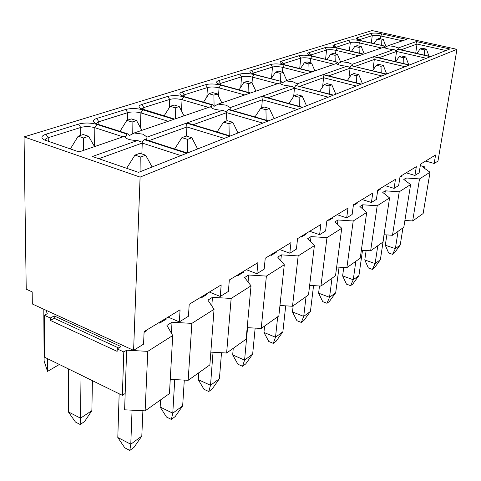 <?xml version="1.0" encoding="UTF-8"?>
<svg xmlns="http://www.w3.org/2000/svg" width="481" height="481" viewBox="0 0 481 481"><rect width="100%" height="100%" fill="white"/><g stroke="black" fill="none" stroke-linecap="round" stroke-linejoin="round"><path stroke-width="0.72" d="M24.05 136.911L140.091 177.098L133.598 350.354L32.323 303.986L32.185 291.877L26.227 289.195L24.05 136.911L372.096 30.562L456.95 49.327L437.963 161.105L434.169 163.468L425.625 161.033M381.505 47.986L359.271 42.881L358.886 46.104M402.411 40.801L380.79 35.979L380.429 38.829M398.322 49.2L398.19 48.004L394.246 46.471L388.113 45.713L406.535 39.382L381.884 33.917L380.79 35.979C377.188 35.269 374.344 35.149 372.246 35.63L358.441 39.989M426.376 58.291L396.542 51.443L395.184 61.574M445.977 50.523L417.021 44.066L415.728 53.175M388.113 45.713L385.161 47.354L384.439 46.032L360.425 40.729C355.603 39.749 351.737 39.592 348.833 40.266L333.844 44.919L332.978 45.527L333.219 46.278L337.506 48.004L363.594 54.143L383.742 47.216C385.612 48.509 388.991 49.278 393.873 49.537L396.416 50.926L397.865 49.098L430.681 56.584L449.843 48.99L416.354 41.564L417.021 44.066L401.04 49.82M434.169 163.468L435.594 154.99L420.562 164.099L419.149 172.805L414.929 175.427L416.336 166.66L400.048 176.533L398.659 185.546L394.083 188.39L395.466 179.305L377.759 190.037L376.407 199.381L371.422 202.477L372.769 193.061L353.451 204.762L352.14 214.466L346.699 217.851L347.997 208.069L326.833 220.893L325.589 230.976L319.618 234.692L320.851 224.519L297.571 238.624L296.404 249.122L289.821 253.216L290.969 242.622L265.235 258.219L264.171 269.162L256.884 273.695L257.918 262.65L229.323 279.978L228.397 291.408L220.274 296.458L221.17 284.914L189.207 304.281L188.456 316.245L179.353 321.897L180.068 309.824L144.102 331.613L143.572 344.149L133.598 350.354M406.138 172.841L414.929 175.427M360.425 40.729L359.271 42.881C355.561 42.13 352.579 42.015 350.33 42.532L335.594 47.475M384.133 46.14L383.664 47.246M416.354 41.564L398.19 48.004M393.873 49.537L373.996 56.59L409.559 64.953L430.393 56.698L397.565 49.206M396.416 50.926L396.542 51.443L378.992 57.762M348.833 40.266L350.33 42.532L349.374 50.794M358.658 40.061L357.203 37.674L356.223 38.27L356.541 39.039L360.738 40.626L384.439 46.032M371.326 43.043L372.246 35.63L370.809 33.454L357.203 37.674M381.884 33.917C377.2 32.985 373.509 32.834 370.809 33.454M334.097 44.841L335.624 47.162L335.191 47.336M140.091 177.098L456.95 49.327M341.498 61.736L348.142 62.566L352.188 64.328L373.665 56.704L409.247 65.079L386.508 74.092L351.238 65.729L386.165 74.224L361.249 84.103L323.376 74.549L347.066 66.144C341.69 65.879 338.107 65.007 336.309 63.516L312.319 71.759L284.65 64.785L280.73 63.227C279.653 62.356 279.942 61.652 281.607 61.117L299.098 55.694C302.477 54.894 306.734 55.044 311.862 56.145L337.343 62.133L312.235 56.024L308.189 54.443C307.287 53.692 307.551 53.084 308.988 52.627L325.012 47.655C328.138 46.922 332.191 47.078 337.163 48.112L363.263 54.257L341.498 61.736L338.227 63.534L337.343 62.133M270.797 64.472C274.465 63.594 278.944 63.739 284.241 64.917L311.922 71.897L285.822 80.868L293.067 81.794L297.192 83.838L322.979 74.687L360.876 84.253L333.459 95.118L295.791 85.504L333.044 95.28L302.723 107.299L262.289 96.224L291.011 86.033C285.041 85.762 281.229 84.758 279.569 83.015L250.523 93.001L221.14 84.951L217.604 83.508C216.041 82.347 216.402 81.385 218.687 80.634L239.766 74.098C243.765 73.124 248.497 73.268 253.968 74.525L281.066 81.373L254.419 74.381L250.667 72.871C249.368 71.867 249.693 71.044 251.635 70.412L270.797 64.472L272.48 67.051C275.318 66.378 278.776 66.486 282.858 67.388L307.118 73.551M97.565 124.176L95.196 123.202C92.322 121.38 92.833 119.799 96.723 118.458L125.691 109.476C131.018 108.141 136.712 108.255 142.761 109.83L173.99 119.3L134.175 132.984L143.031 134.181L147.066 137.103L186.526 123.1L229.768 136.213L187.325 153.036L144.793 139.364L144.12 139.604L186.676 153.295L138.534 172.372L92.37 156.505L137.494 140.5C130.573 140.32 126.287 139.093 124.633 136.808L124.519 136.297L79.04 151.93L44.264 139.869C40.657 137.758 41.228 135.87 45.978 134.199L78.577 124.086C84.512 122.583 90.614 122.685 96.873 124.399L126.924 134.067L127.603 133.838L97.565 124.176M205.591 84.692C209.969 83.622 214.989 83.76 220.641 85.107L250.036 93.164L218.158 104.118L226.13 105.171L230.267 107.582L261.808 96.392L302.26 107.479L268.554 120.839L228.77 109.409L228.241 109.602L268.043 121.044L230.345 135.985L187.121 122.889L222.667 110.281C215.951 110.017 211.887 108.838 210.48 106.758L174.591 119.096L140.494 108.447C138.185 106.878 138.642 105.549 141.865 104.461L167.773 96.422C172.589 95.226 177.922 95.358 183.772 96.813L212.085 104.954L212.626 104.768L184.319 96.639L181.066 95.298C179.179 93.951 179.587 92.827 182.287 91.925L205.591 84.692L207.431 87.542C210.816 86.718 214.688 86.82 219.047 87.855L244.805 94.961M246.308 269.685L256.884 273.695M209.361 292.075L220.274 296.458M168.085 317.081L179.353 321.897M385.028 185.63L394.083 188.39M362.091 199.531L371.422 202.477M337.079 214.682L346.699 217.851M309.692 231.277L319.618 234.692M279.581 249.525L289.821 253.216M230.267 107.582L230.08 109.788M232.6 110.51L262.325 99.801L261.808 96.392M261.652 107.93L262.325 99.801L297.288 109.452M212.626 104.768L214.003 106.373L218.158 104.118M182.443 95.996L184.181 94.865L182.287 91.925M184.133 96.585L184.181 94.865L207.431 87.542L206.866 96.97M124.555 136.58L125.571 136.863L126.924 134.067M45.118 140.242C45.064 139.237 46.086 138.39 48.196 137.698L45.978 134.199M48.316 141.366L48.196 137.698L80.718 127.459L78.577 124.086M80.64 135.359L80.718 127.459C85.299 126.293 90.001 126.371 94.835 127.687L123.004 136.82M144.12 139.604L142.196 142.244L142.25 143.061L180.88 155.591M142.196 142.244L137.494 140.5M98.797 158.718L142.25 143.061L141.865 153.95M186.526 123.1L186.905 126.972L224.272 138.39M147.066 137.103L146.549 139.929M148.876 140.674L186.905 126.972L186.418 136.069M127.603 133.838L129.383 135.552L134.175 132.984M96.266 123.707L98.821 121.753L96.723 118.458M98.852 124.591L98.821 121.753L127.718 112.65L125.691 109.476M127.501 120.16L127.718 112.65C131.83 111.622 136.225 111.706 140.891 112.915L168.248 121.272M141.745 109.061L143.861 107.57L141.865 104.461M143.837 109.776L143.861 107.57L169.703 99.429L167.773 96.422M169.33 107.612L169.703 99.429C173.425 98.509 177.537 98.605 182.046 99.717L208.598 107.407M210.973 107.413L212.085 104.954M193.158 124.717L226.671 112.644L226.587 111.935L222.667 110.281M228.241 109.602L226.587 111.935M226.088 121.176L226.671 112.644L262.818 123.112M267.947 97.775L294.456 88.221L294.348 87.59L291.011 86.033M295.791 85.504L294.348 87.59M293.681 96.398L294.456 88.221L328.295 97.162M239.766 74.098L241.522 76.804C244.619 76.058 248.268 76.166 252.483 77.128L277.483 83.736M279.822 83.345L280.627 81.523M219.083 84.265L220.496 83.429L218.687 80.634M220.436 84.746L220.496 83.429L241.522 76.804L240.759 87.223M297.192 83.838L297.264 84.554M299.813 86.291L323.575 77.73L322.979 74.687M322.589 86.965L323.575 77.73L356.337 86.051M281.066 81.373L282.161 82.87L285.822 80.868M252.236 73.683L253.367 73.076L251.635 70.412M253.313 74.062L253.367 73.076L272.48 67.051L271.518 78.253M328.685 75.89L350.084 68.182L349.958 67.617L347.066 66.144M351.238 65.729L349.958 67.617M348.905 78.259L350.084 68.182L381.812 75.95M299.098 55.694L300.709 58.159C303.331 57.546 306.613 57.66 310.564 58.502L334.115 64.274M336.393 63.612L336.983 62.259M282.395 64.087L283.267 63.654L281.607 61.117M283.219 64.376L283.267 63.654L300.709 58.159L299.705 68.579M352.188 64.328L352.272 65.765M354.966 66.42L374.308 59.452L373.665 56.704M372.955 70.202L374.308 59.452L405.068 66.733M309.932 55.339L310.576 55.05L308.988 52.627M310.54 55.549L310.576 55.05L326.563 50.018L325.012 47.655M325.577 59.271L326.563 50.018C328.986 49.453 332.112 49.567 335.936 50.367L358.82 55.784M218.512 96.062L219.047 87.855L220.641 85.107M94.547 146.597L94.835 127.687L96.873 124.399M140.392 127.609L140.891 112.915L142.761 109.83M181.487 110.889L182.046 99.717L183.772 96.813M252.038 82.846L252.483 77.128L253.968 74.525M282.425 72.18L282.858 67.388L284.241 64.917M310.143 62.68L310.564 58.502L311.862 56.145M335.534 54.022L335.936 50.367L337.163 48.112M144.072 332.377L146.35 330.994L146.386 330.231M44.3 315.247L44.547 357.215L122.372 395.346L125.174 393.47L124.615 409.812L145.136 410.846L169.456 393.584L172.715 335.534L147.775 351.358L126.647 350.198L123.797 351.954L117.208 348.911L121.026 346.597L54.239 315.933L50.283 318.007L44.3 315.247L47.282 313.702L46.02 310.251M172.715 335.534L166.931 325.378L172.018 322.246L191.859 323.382L214.051 309.301L207.9 300.138L212.446 297.336L231.151 298.448L251.028 285.834L244.613 277.519L248.701 275L266.384 276.088L284.295 264.724L277.699 257.137L281.391 254.858L298.166 255.922L314.382 245.629L307.672 238.672L311.027 236.604L326.978 237.638L341.732 228.277L334.944 221.867L338.005 219.979L353.21 220.989L366.696 212.434L359.878 206.505L362.68 204.78L377.206 205.766L389.574 197.919L382.75 192.418L385.323 190.831L399.23 191.787L410.618 184.566L403.812 179.443L406.186 177.976L419.522 178.914L430.038 172.24L423.268 167.454L424.368 166.775L420.316 165.608M165.578 318.602L166.486 318.993L159.68 323.13L158.76 322.733M206.139 294.023L207.022 294.384L200.932 298.082L200.042 297.715M242.532 271.975L243.386 272.3L237.915 275.625L237.049 275.294M275.366 252.074L276.202 252.381L271.248 255.387L270.412 255.08M305.146 234.037L305.952 234.313L301.449 237.043L300.643 236.76M332.269 217.598L333.05 217.857L328.944 220.352L328.162 220.088M357.082 202.561L357.84 202.808L354.082 205.092L353.433 204.882M379.87 188.756L380.603 188.985L377.651 190.777M400.865 176.034L401.581 176.25L399.939 177.248M43.801 309.235L44.114 361.075L47.535 371.392L47.481 358.652M54.239 315.933L54.245 318.308L50.289 320.394L50.283 318.007M122.372 395.346L123.797 351.954M117.208 348.911L117.136 351.364L50.289 320.394M118.705 348.01L54.245 318.308M125.174 393.47L126.647 350.198M145.136 410.846L147.775 351.358M171.41 333.243L172.018 322.246M170.256 379.359L188.161 380.309L191.859 323.382M214.051 309.301L209.878 364.893L188.161 380.309M211.808 305.958L212.446 297.336M210.834 352.134L226.629 353.006L231.151 298.448M226.629 353.006L246.134 339.159L251.028 285.834M248.07 281.998L248.701 275M247.192 327.645L261.225 328.451L266.384 276.088M261.225 328.451L278.848 315.945L284.295 264.724M280.784 260.684L281.391 254.858M279.96 305.501L292.514 306.247L298.166 255.922M292.514 306.247L308.507 294.895L314.382 245.629M310.443 241.546L311.027 236.604M309.638 285.383L320.935 286.075L326.978 237.638M320.935 286.075L335.516 275.721L341.732 228.277M337.458 224.242L338.005 219.979M336.658 267.021L346.879 267.664L353.21 220.989M346.879 267.664L360.227 258.189L366.696 212.434M362.163 208.495L362.68 204.78M361.357 250.198L370.647 250.793L377.206 205.766M370.647 250.793L382.912 242.087L389.574 197.919M384.842 194.102L385.323 190.831M384.018 234.728L392.502 235.281L399.23 191.787M392.502 235.281L403.812 227.254L410.618 184.566M405.73 180.886L406.186 177.976M404.894 220.448L412.668 220.965L419.522 178.914M412.668 220.965L423.13 213.54L430.038 172.24M424.152 168.079L424.368 166.775M163.275 319.997L164.183 320.388M203.866 295.4L204.75 295.761M240.296 273.328L241.155 273.659M273.172 253.409L274.002 253.709M302.988 235.341L303.8 235.624M330.158 218.879L330.94 219.138M355.014 203.818L355.778 204.058M377.844 189.983L378.583 190.211M59.367 364.478L47.535 371.392M361.321 46.669L357.058 45.683L354.792 46.416L359.067 47.409L361.321 46.669L364.207 53.932M359.247 53.12L359.067 47.409M354.792 46.416L351.497 51.299M386.087 46.873L383.249 39.46L379.106 38.528L377.014 39.208L373.99 43.651M381.343 45.328L381.168 40.145L383.249 39.46M377.014 39.208L381.168 40.145M424.675 55.213L424.476 49.898L426.431 49.164L422.09 48.184L420.123 48.918L424.476 49.898M420.123 48.918L416.967 53.457M428.974 56.193L426.431 49.164M403.878 63.618L403.667 57.762L405.79 56.956L401.316 55.922L399.176 56.716L403.667 57.762M399.176 56.716L395.737 61.706M408.712 64.755L405.79 56.956M381.229 72.805L381.006 66.318L383.327 65.44L378.709 64.34L376.376 65.206L381.006 66.318M376.376 65.206L372.607 70.713M386.664 74.026L383.327 65.44M362.403 83.646L358.784 74.711L354.022 73.533L351.473 74.483L347.318 80.586M356.475 82.9L356.247 75.667L358.784 74.711M351.473 74.483L356.247 75.667M311.55 63.029L307.034 61.911L304.341 62.789L308.868 63.907L311.55 63.029L314.911 70.875M309.061 70.941L308.868 63.907M304.341 62.789L300.378 68.753M337.506 54.497L333.123 53.445L330.651 54.251L335.053 55.303L337.506 54.497L340.686 62.211M335.239 61.622L335.053 55.303M330.651 54.251L327.05 59.632M283.147 72.366L278.499 71.17L275.541 72.126L280.207 73.328L283.147 72.366L286.796 80.537M280.399 81.199L280.207 73.328M275.541 72.126L271.176 78.776M331.872 84.878L326.954 83.616L324.146 84.662L329.076 85.931L331.872 84.878L335.798 94.192M329.317 94.029L329.076 85.931M324.146 84.662L319.552 91.468M299.368 106.379L299.128 97.24L302.212 96.08L297.132 94.721L294.029 95.875L299.128 97.24M294.029 95.875L288.931 103.523M306.505 105.802L302.212 96.08M251.936 82.624L247.144 81.343L243.891 82.395L248.695 83.688L251.936 82.624L255.91 91.149M248.887 92.55L248.695 83.688M243.891 82.395L239.045 89.857M132.227 134.097L132.089 122.018L136.562 120.551L131.319 118.921L126.834 120.376L132.089 122.018M126.834 120.376L119.985 131.385M141.871 130.339L136.562 120.551M187.77 152.862L187.554 139.382L191.853 137.758L186.237 136.015L181.92 137.62L187.554 139.382M181.92 137.62L174.645 148.96M197.631 148.954L191.853 137.758M140.963 171.41L140.795 157.046L145.659 155.207L139.857 153.283L134.969 155.104L140.795 157.046M134.969 155.104L126.647 168.29M152.122 166.991L145.659 155.207M83.58 137.963L88.624 136.309L83.231 134.524L78.175 136.165L83.58 137.963L83.67 150.337M94.547 146.603L88.624 136.309M78.175 136.165L70.37 148.948M213.895 95.13L217.478 93.951L212.542 92.568L208.94 93.735L213.895 95.13L214.099 106.325M221.831 102.856L217.478 93.951M208.94 93.735L203.535 102.158M266.191 120.166L265.945 109.776L269.372 108.484L264.117 107.01L260.678 108.291L265.945 109.776M260.678 108.291L254.972 116.937M274.086 118.651L269.372 108.484M229.221 135.648L228.986 123.737L232.81 122.288L227.381 120.695L223.539 122.126L228.986 123.737M223.539 122.126L217.117 131.98M238.011 132.948L232.81 122.288M184.037 115.849L179.239 106.523L174.152 105.026L170.148 106.325L164.081 115.909M175.415 118.807L175.246 107.834L179.239 106.523M170.148 106.325L175.246 107.834M81.036 375.09L80.513 418.181L91.877 410.642L92.406 380.663M91.877 410.642L84.59 421.524L80.165 424.495L80.513 418.181L68.35 411.874L68.609 369.005M132.065 410.185L130.778 444.24L141.805 436.087L142.899 410.732M141.805 436.087L134.097 447.228L129.798 450.438L130.778 444.24L117.803 437.512L119.162 393.771M174.741 379.599L172.781 413.185L182.666 405.88L184.289 380.104M182.666 405.88L175.222 416.54L171.368 419.414L172.781 413.185L160.167 407.058L160.54 399.909M213.029 352.254L210.516 385.287L219.42 378.703L221.507 352.723M219.42 378.703L212.229 388.919L208.754 391.516L210.516 385.287L198.256 379.677L198.737 372.799M247.571 327.669L244.588 360.095L252.663 354.124L255.152 328.102M252.663 354.124L245.713 363.931L242.556 366.288L244.588 360.095L232.684 354.93L233.249 348.304M277.687 316.769L275.523 337.229L282.87 331.794L285.702 305.844M282.87 331.794L276.142 341.221L273.268 343.362L275.523 337.229L263.949 332.455L264.586 326.064M306.054 296.633L303.721 316.378L310.437 311.411L313.564 285.624M310.437 311.411L303.926 320.484L301.298 322.444L303.721 316.378L292.478 311.947L293.169 305.778M332.004 278.216L329.539 297.288L335.702 292.731L339.075 267.171M335.702 292.731L329.389 301.479L326.978 303.283L329.539 297.288L318.602 293.169L319.492 285.985M355.832 261.303L353.258 279.75L358.934 275.553L362.524 250.27M358.934 275.553L352.82 283.994L350.595 285.654L353.258 279.75L342.628 275.896L343.759 267.466M377.789 245.725L375.132 263.582L380.375 259.704L384.145 234.734M380.375 259.704L374.44 267.857L372.384 269.39L375.132 263.582L364.784 259.968L366.143 250.505M398.082 231.319L395.364 248.623L400.222 245.027L402.952 227.862M400.222 245.027L394.456 252.916L392.556 254.341L395.364 248.623L385.293 245.226L386.862 234.914M68.35 411.874L75.451 422.029L80.165 424.495M117.803 437.512L124.771 447.811L129.798 450.438M118.374 393.386L119.162 393.837M160.167 407.058L166.48 417.021L171.368 419.414M198.256 379.677L204.004 389.315L208.754 391.516M232.684 354.93L237.939 364.261L242.556 366.288M263.949 332.455L268.783 341.492L273.268 343.362M292.478 311.947L296.939 320.713L301.298 322.444M318.602 293.169L322.739 301.665L326.978 303.283M342.628 275.896L346.47 284.145L350.595 285.654M364.784 259.968L368.368 267.977L372.384 269.39M385.293 245.226L388.648 253.006L392.556 254.341M352.308 65.386L352.26 65.759M230.279 107.702L230.134 109.584M146.964 136.706L146.879 138.925"/></g></svg>
